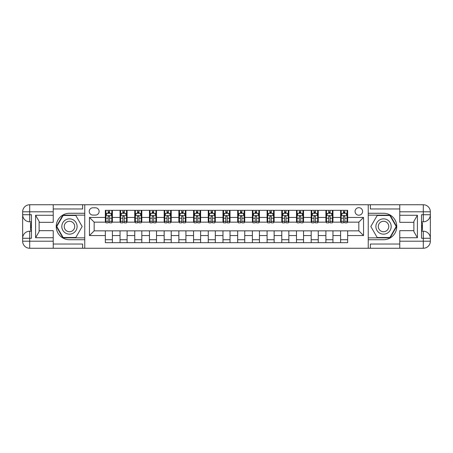 <?xml version="1.0" encoding="UTF-8"?>
<svg xmlns="http://www.w3.org/2000/svg" width="453" height="453" viewBox="0 0 453 453"><rect width="100%" height="100%" fill="white"/><g stroke="black" fill="none" stroke-linecap="round" stroke-linejoin="round"><path stroke-width="0.68" d="M358.833 207.678A3.766 3.766 0 0 0 355.067 211.443A3.766 3.766 0 0 0 358.833 215.209A3.766 3.766 0 0 0 362.598 211.443A3.766 3.766 0 0 0 358.833 207.678M399.767 208.975L370.361 208.975L370.361 204.739L368.244 204.739L368.244 213.267L383.532 213.267A13.233 13.233 0 0 1 396.766 226.5A13.233 13.233 0 0 1 383.532 239.733L368.244 239.733L368.244 248.261L368.244 204.739L84.756 204.739L84.756 248.261L399.767 248.261L399.767 241.206L423.295 241.206L423.295 238.261L421.528 238.261L421.528 214.739L423.295 214.739L423.295 211.794L399.767 211.794L399.767 215.266L417.411 215.266L417.411 237.734L413.883 231.619L413.883 221.381L417.411 215.266M92.876 215.09L95.464 215.09A3.647 3.647 0 0 0 99.111 211.443A3.647 3.647 0 0 0 95.464 207.797L92.876 207.797A3.647 3.647 0 0 0 89.23 211.443A3.647 3.647 0 0 0 92.876 215.09M105.345 235.56L89.462 235.56L89.462 217.44L105.345 217.44L105.345 222.146L94.167 222.146L94.167 230.854L105.345 230.854L105.345 242.672L347.655 242.672L347.655 230.854L358.833 230.854L358.833 222.146L347.655 222.146L347.655 217.44L363.538 217.44L363.538 235.56L347.655 235.56M347.655 217.44L347.655 210.328L105.345 210.328L105.345 217.44M340.599 210.328L340.599 222.146L341.188 222.146M343.425 222.146L344.835 222.146M347.072 222.146L347.655 222.146M340.599 222.146L332.366 222.146M325.894 210.328L325.894 222.146L326.483 222.146M328.719 222.146L330.129 222.146M325.894 222.146L317.661 222.146M311.194 210.328L311.194 222.146L311.783 222.146M314.014 222.146L315.43 222.146M311.194 222.146L302.961 222.146M296.489 210.328L296.489 222.146L297.077 222.146M299.314 222.146L300.724 222.146M296.489 222.146L288.255 222.146M281.783 210.328L281.783 222.146L282.372 222.146M284.609 222.146L286.019 222.146M281.783 222.146L273.55 222.146M267.083 210.328L267.083 222.146L267.672 222.146M269.903 222.146L271.319 222.146M267.083 222.146L258.85 222.146M252.378 210.328L252.378 222.146L252.967 222.146M255.203 222.146L256.613 222.146M252.378 222.146L244.144 222.146M237.672 210.328L237.672 222.146L238.261 222.146M240.498 222.146L241.908 222.146M237.672 222.146L229.439 222.146M222.972 210.328L222.972 222.146L223.561 222.146M225.792 222.146L227.208 222.146M222.972 222.146L214.739 222.146M208.267 210.328L208.267 222.146L208.856 222.146M211.092 222.146L212.502 222.146M208.267 222.146L200.033 222.146M193.561 210.328L193.561 222.146L194.15 222.146M196.387 222.146L197.797 222.146M193.561 222.146L185.328 222.146M178.861 210.328L178.861 222.146L179.45 222.146M181.681 222.146L183.097 222.146M178.861 222.146L170.628 222.146M164.156 210.328L164.156 222.146L164.745 222.146M166.981 222.146L168.391 222.146M164.156 222.146L155.923 222.146M149.456 210.328L149.456 222.146L150.039 222.146M152.276 222.146L153.686 222.146M149.456 222.146L141.217 222.146M134.751 210.328L134.751 222.146L135.339 222.146M137.57 222.146L138.986 222.146M134.751 222.146L126.517 222.146M120.045 210.328L120.045 222.146L120.634 222.146M122.871 222.146L124.281 222.146M120.045 222.146L111.812 222.146M105.345 222.146L105.928 222.146M108.165 222.146L109.575 222.146M105.345 230.854L112.401 230.854L112.401 242.672M347.655 230.854L112.401 230.854M112.401 210.328L112.401 222.146M105.345 213.267L105.928 213.267M108.165 213.267L109.575 213.267M111.812 213.267L112.401 213.267M105.345 239.733L112.401 239.733M120.045 230.854L120.045 242.672M127.106 210.328L127.106 222.146M120.045 213.267L120.634 213.267M122.871 213.267L124.281 213.267M126.517 213.267L127.106 213.267M127.106 230.854L127.106 242.672M120.045 239.733L127.106 239.733M134.751 230.854L134.751 242.672M141.806 230.854L141.806 242.672M134.751 239.733L141.806 239.733M141.806 210.328L141.806 222.146M134.751 213.267L135.339 213.267M137.57 213.267L138.986 213.267M141.217 213.267L141.806 213.267M149.456 230.854L149.456 242.672M156.511 230.854L156.511 242.672M149.456 239.733L156.511 239.733M156.511 210.328L156.511 222.146M149.456 213.267L150.039 213.267M152.276 213.267L153.686 213.267M155.923 213.267L156.511 213.267M164.156 230.854L164.156 242.672M171.217 230.854L171.217 242.672M164.156 239.733L171.217 239.733M171.217 210.328L171.217 222.146M164.156 213.267L164.745 213.267M166.981 213.267L168.391 213.267M170.628 213.267L171.217 213.267M178.861 230.854L178.861 242.672M185.917 230.854L185.917 242.672M178.861 239.733L185.917 239.733M185.917 210.328L185.917 222.146M178.861 213.267L179.45 213.267M181.681 213.267L183.097 213.267M185.328 213.267L185.917 213.267M193.561 230.854L193.561 242.672M200.622 230.854L200.622 242.672M193.561 239.733L200.622 239.733M200.622 210.328L200.622 222.146M193.561 213.267L194.15 213.267M196.387 213.267L197.797 213.267M200.033 213.267L200.622 213.267M208.267 230.854L208.267 242.672M215.328 230.854L215.328 242.672M208.267 239.733L215.328 239.733M215.328 210.328L215.328 222.146M208.267 213.267L208.856 213.267M211.092 213.267L212.502 213.267M214.739 213.267L215.328 213.267M222.972 230.854L222.972 242.672M230.028 230.854L230.028 242.672M222.972 239.733L230.028 239.733M230.028 210.328L230.028 222.146M222.972 213.267L223.561 213.267M225.792 213.267L227.208 213.267M229.439 213.267L230.028 213.267M237.672 230.854L237.672 242.672M244.733 230.854L244.733 242.672M237.672 239.733L244.733 239.733M244.733 210.328L244.733 222.146M237.672 213.267L238.261 213.267M240.498 213.267L241.908 213.267M244.144 213.267L244.733 213.267M252.378 230.854L252.378 242.672M259.439 230.854L259.439 242.672M252.378 239.733L259.439 239.733M259.439 210.328L259.439 222.146M252.378 213.267L252.967 213.267M255.203 213.267L256.613 213.267M258.85 213.267L259.439 213.267M267.083 230.854L267.083 242.672M274.139 230.854L274.139 242.672M267.083 239.733L274.139 239.733M274.139 210.328L274.139 222.146M267.083 213.267L267.672 213.267M269.903 213.267L271.319 213.267M273.55 213.267L274.139 213.267M281.783 230.854L281.783 242.672M288.844 230.854L288.844 242.672M281.783 239.733L288.844 239.733M288.844 210.328L288.844 222.146M281.783 213.267L282.372 213.267M284.609 213.267L286.019 213.267M288.255 213.267L288.844 213.267M296.489 230.854L296.489 242.672M303.544 230.854L303.544 242.672M296.489 239.733L303.544 239.733M303.544 210.328L303.544 222.146M296.489 213.267L297.077 213.267M299.314 213.267L300.724 213.267M302.961 213.267L303.544 213.267M311.194 230.854L311.194 242.672M318.249 230.854L318.249 242.672M311.194 239.733L318.249 239.733M318.249 210.328L318.249 222.146M311.194 213.267L311.783 213.267M314.014 213.267L315.43 213.267M317.661 213.267L318.249 213.267M325.894 230.854L325.894 242.672M332.955 230.854L332.955 242.672M325.894 239.733L332.955 239.733M332.955 210.328L332.955 222.146M325.894 213.267L326.483 213.267M328.719 213.267L330.129 213.267M332.366 213.267L332.955 213.267M340.599 230.854L340.599 242.672M340.599 239.733L347.655 239.733M340.599 213.267L341.188 213.267M343.425 213.267L344.835 213.267M347.072 213.267L347.655 213.267M94.167 222.146L89.462 217.44M94.167 230.854L89.462 235.56M363.538 217.44L358.833 222.146M363.538 235.56L358.833 230.854M109.575 211.857L108.165 211.857M111.812 221.381L109.575 221.381L109.575 222.853L111.812 222.853L111.812 215.679L110.634 213.323L107.106 213.323L105.928 215.679L105.928 222.853L108.165 222.853L108.165 221.381L105.928 221.381M105.928 215.679L105.928 210.328M111.812 215.679L111.812 210.328M108.165 213.323L108.165 210.328M109.575 210.328L109.575 213.323M109.575 221.381L109.575 216.562L108.799 215.86L108.171 216.46L108.165 221.381M124.281 211.857L122.871 211.857M126.517 221.381L124.281 221.381L124.281 222.853L126.517 222.853L126.517 215.679L125.339 213.323L121.812 213.323L120.634 215.679L120.634 222.853L122.871 222.853L122.871 221.381L120.634 221.381M120.634 215.679L120.634 210.328M126.517 215.679L126.517 210.328M122.871 213.323L122.871 210.328M124.281 210.328L124.281 213.323M124.281 221.381L124.281 216.562L123.499 215.86L122.876 216.46L122.871 221.381M138.986 211.857L137.57 211.857M141.217 221.381L138.986 221.381L138.986 222.853L141.217 222.853L141.217 215.679L140.045 213.323L136.512 213.323L135.339 215.679L135.339 222.853L137.57 222.853L137.57 221.381L135.339 221.381M135.339 215.679L135.339 210.328M141.217 215.679L141.217 210.328M137.57 213.323L137.57 210.328M138.986 210.328L138.986 213.323M138.986 221.381L138.986 216.562L138.205 215.86L137.582 216.46L137.57 221.381M153.686 211.857L152.276 211.857M155.923 221.381L153.686 221.381L153.686 222.853L155.923 222.853L155.923 215.679L154.745 213.323L151.217 213.323L150.039 215.679L150.039 222.853L152.276 222.853L152.276 221.381L150.039 221.381M150.039 215.679L150.039 210.328M155.923 215.679L155.923 210.328M152.276 213.323L152.276 210.328M153.686 210.328L153.686 213.323M153.686 221.381L153.686 216.562L152.91 215.86L152.282 216.46L152.276 221.381M168.391 211.857L166.981 211.857M170.628 221.381L168.391 221.381L168.391 222.853L170.628 222.853L170.628 215.679L169.45 213.323L165.923 213.323L164.745 215.679L164.745 222.853L166.981 222.853L166.981 221.381L164.745 221.381M164.745 215.679L164.745 210.328M170.628 215.679L170.628 210.328M166.981 213.323L166.981 210.328M168.391 210.328L168.391 213.323M168.391 221.381L168.391 216.562L167.61 215.86L166.987 216.46L166.981 221.381M65.645 219.881A7.644 7.644 0 0 0 62.842 230.322A7.644 7.644 0 0 0 73.29 233.119A7.644 7.644 0 0 0 76.087 222.678A7.644 7.644 0 0 0 65.645 219.881M66.851 221.964A5.232 5.232 0 0 0 64.932 229.116A5.232 5.232 0 0 0 72.084 231.036A5.232 5.232 0 0 0 73.998 223.884A5.232 5.232 0 0 0 66.851 221.964M82.169 226.5L75.815 237.497L63.114 237.497L56.767 226.5L63.114 215.503L75.815 215.503L82.169 226.5M379.71 233.119A7.644 7.644 0 0 0 390.158 230.322A7.644 7.644 0 0 0 387.355 219.881A7.644 7.644 0 0 0 376.913 222.678A7.644 7.644 0 0 0 379.71 233.119M380.916 231.036A5.232 5.232 0 0 0 388.068 229.116A5.232 5.232 0 0 0 386.149 221.964A5.232 5.232 0 0 0 379.002 223.884A5.232 5.232 0 0 0 380.916 231.036M377.185 215.503L389.886 215.503L396.233 226.5L389.886 237.497L377.185 237.497L370.831 226.5L377.185 215.503M53.233 241.206L53.233 248.261L29.705 248.261A7.055 7.055 0 0 1 22.65 241.206L29.705 241.206L29.705 238.261L31.472 238.261L31.472 214.739L29.705 214.739L29.705 204.739L53.233 204.739L53.233 211.794L22.65 211.794L22.65 241.206A7.055 7.055 0 0 0 29.705 248.261L29.705 241.206L53.233 241.206L53.233 237.734L35.589 237.734L35.589 215.266L39.117 221.381L39.117 231.619L35.589 237.734M53.233 208.975L82.639 208.975L82.639 204.739L84.756 204.739L84.756 213.267L69.468 213.267A13.233 13.233 0 0 0 56.234 226.5A13.233 13.233 0 0 0 69.468 239.733L84.756 239.733L84.756 248.261L53.233 248.261M35.589 215.266L53.233 215.266L53.233 211.794M53.233 215.266L53.233 222.327L39.117 222.327M39.117 230.673L53.233 230.673L53.233 237.734M82.639 204.739L53.233 204.739M22.65 238.261A7.055 7.055 0 0 1 29.705 231.206A7.055 7.055 0 0 0 22.65 238.261L29.705 238.261L29.705 231.206L31.472 231.206M31.472 221.794L29.705 221.794L29.705 214.739L22.65 214.739A7.055 7.055 0 0 0 29.705 221.794A7.055 7.055 0 0 1 22.65 214.739M82.639 248.261L82.639 244.025L53.233 244.025M29.705 204.739A7.055 7.055 0 0 0 22.65 211.794A7.055 7.055 0 0 1 29.705 204.739M84.756 215.147L62.91 215.147L56.359 226.5L62.91 237.853L84.756 237.853M31.472 222.882L30.532 222.882L30.532 227.536L31.472 227.536M30.532 226.443L31.472 226.443M30.532 225.147L31.472 225.147M30.532 224.931L31.472 224.931M30.532 227.536L30.532 230.118L31.472 230.118M30.532 227.768L31.472 227.768M417.411 237.734L399.767 237.734L399.767 241.206M399.767 237.734L399.767 230.673L413.883 230.673M399.767 211.794L399.767 204.739L423.295 204.739A7.055 7.055 0 0 1 430.35 211.794L430.35 241.206A7.055 7.055 0 0 1 423.295 248.261L399.767 248.261M413.883 222.327L399.767 222.327L399.767 215.266M370.361 204.739L399.767 204.739M430.35 214.739A7.055 7.055 0 0 1 423.295 221.794A7.055 7.055 0 0 0 430.35 214.739L423.295 214.739L423.295 221.794L421.528 221.794M421.528 231.206L423.295 231.206L423.295 238.261L430.35 238.261A7.055 7.055 0 0 0 423.295 231.206A7.055 7.055 0 0 1 430.35 238.261M370.361 248.261L370.361 244.025L399.767 244.025M368.244 237.853L390.09 237.853L396.641 226.5L390.09 215.147L368.244 215.147M421.528 230.118L422.468 230.118L422.468 225.464L421.528 225.464M422.468 226.557L421.528 226.557M422.468 227.853L421.528 227.853M422.468 228.069L421.528 228.069M422.468 225.464L422.468 222.882L421.528 222.882M422.468 225.232L421.528 225.232M183.097 211.857L181.681 211.857M185.328 221.381L183.097 221.381L183.097 222.853L185.328 222.853L185.328 215.679L184.156 213.323L180.622 213.323L179.45 215.679L179.45 222.853L181.681 222.853L181.681 221.381L179.45 221.381M179.45 215.679L179.45 210.328M185.328 215.679L185.328 210.328M181.681 213.323L181.681 210.328M183.097 210.328L183.097 213.323M183.097 221.381L183.097 216.562L182.316 215.86L181.693 216.46L181.681 221.381M197.797 211.857L196.387 211.857M200.033 221.381L197.797 221.381L197.797 222.853L200.033 222.853L200.033 215.679L198.856 213.323L195.328 213.323L194.15 215.679L194.15 222.853L196.387 222.853L196.387 221.381L194.15 221.381M194.15 215.679L194.15 210.328M200.033 215.679L200.033 210.328M196.387 213.323L196.387 210.328M197.797 210.328L197.797 213.323M197.797 221.381L197.797 216.562L197.021 215.86L196.392 216.46L196.387 221.381M212.502 211.857L211.092 211.857M214.739 221.381L212.502 221.381L212.502 222.853L214.739 222.853L214.739 215.679L213.561 213.323L210.033 213.323L208.856 215.679L208.856 222.853L211.092 222.853L211.092 221.381L208.856 221.381M208.856 215.679L208.856 210.328M214.739 215.679L214.739 210.328M211.092 213.323L211.092 210.328M212.502 210.328L212.502 213.323M212.502 221.381L212.502 216.562L211.721 215.86L211.098 216.46L211.092 221.381M227.208 211.857L225.792 211.857M229.439 221.381L227.208 221.381L227.208 222.853L229.439 222.853L229.439 215.679L228.267 213.323L224.733 213.323L223.561 215.679L223.561 222.853L225.792 222.853L225.792 221.381L223.561 221.381M223.561 215.679L223.561 210.328M229.439 215.679L229.439 210.328M225.792 213.323L225.792 210.328M227.208 210.328L227.208 213.323M227.208 221.381L227.208 216.562L226.426 215.86L225.804 216.46L225.792 221.381M241.908 211.857L240.498 211.857M244.144 221.381L241.908 221.381L241.908 222.853L244.144 222.853L244.144 215.679L242.967 213.323L239.439 213.323L238.261 215.679L238.261 222.853L240.498 222.853L240.498 221.381L238.261 221.381M238.261 215.679L238.261 210.328M244.144 215.679L244.144 210.328M240.498 213.323L240.498 210.328M241.908 210.328L241.908 213.323M241.908 221.381L241.908 216.562L241.132 215.86L240.503 216.46L240.498 221.381M256.613 211.857L255.203 211.857M258.85 221.381L256.613 221.381L256.613 222.853L258.85 222.853L258.85 215.679L257.672 213.323L254.144 213.323L252.967 215.679L252.967 222.853L255.203 222.853L255.203 221.381L252.967 221.381M252.967 215.679L252.967 210.328M258.85 215.679L258.85 210.328M255.203 213.323L255.203 210.328M256.613 210.328L256.613 213.323M256.613 221.381L256.613 216.562L255.832 215.86L255.209 216.46L255.203 221.381M271.319 211.857L269.903 211.857M273.55 221.381L271.319 221.381L271.319 222.853L273.55 222.853L273.55 215.679L272.378 213.323L268.844 213.323L267.672 215.679L267.672 222.853L269.903 222.853L269.903 221.381L267.672 221.381M267.672 215.679L267.672 210.328M273.55 215.679L273.55 210.328M269.903 213.323L269.903 210.328M271.319 210.328L271.319 213.323M271.319 221.381L271.319 216.562L270.537 215.86L269.914 216.46L269.903 221.381M286.019 211.857L284.609 211.857M288.255 221.381L286.019 221.381L286.019 222.853L288.255 222.853L288.255 215.679L287.077 213.323L283.55 213.323L282.372 215.679L282.372 222.853L284.609 222.853L284.609 221.381L282.372 221.381M282.372 215.679L282.372 210.328M288.255 215.679L288.255 210.328M284.609 213.323L284.609 210.328M286.019 210.328L286.019 213.323M286.019 221.381L286.019 216.562L285.237 215.86L284.614 216.46L284.609 221.381M300.724 211.857L299.314 211.857M302.961 221.381L300.724 221.381L300.724 222.853L302.961 222.853L302.961 215.679L301.783 213.323L298.255 213.323L297.077 215.679L297.077 222.853L299.314 222.853L299.314 221.381L297.077 221.381M297.077 215.679L297.077 210.328M302.961 215.679L302.961 210.328M299.314 213.323L299.314 210.328M300.724 210.328L300.724 213.323M300.724 221.381L300.724 216.562L299.943 215.86L299.32 216.46L299.314 221.381M315.43 211.857L314.014 211.857M317.661 221.381L315.43 221.381L315.43 222.853L317.661 222.853L317.661 215.679L316.488 213.323L312.955 213.323L311.783 215.679L311.783 222.853L314.014 222.853L314.014 221.381L311.783 221.381M311.783 215.679L311.783 210.328M317.661 215.679L317.661 210.328M314.014 213.323L314.014 210.328M315.43 210.328L315.43 213.323M315.43 221.381L315.43 216.562L314.648 215.86L314.02 216.46L314.014 221.381M330.129 211.857L328.719 211.857M332.366 221.381L330.129 221.381L330.129 222.853L332.366 222.853L332.366 215.679L331.188 213.323L327.661 213.323L326.483 215.679L326.483 222.853L328.719 222.853L328.719 221.381L326.483 221.381M326.483 215.679L326.483 210.328M332.366 215.679L332.366 210.328M328.719 213.323L328.719 210.328M330.129 210.328L330.129 213.323M330.129 221.381L330.129 216.562L329.348 215.86L328.725 216.46L328.719 221.381M344.835 211.857L343.425 211.857M347.072 221.381L344.835 221.381L344.835 222.853L347.072 222.853L347.072 215.679L345.894 213.323L342.366 213.323L341.188 215.679L341.188 222.853L343.425 222.853L343.425 221.381L341.188 221.381M341.188 215.679L341.188 210.328M347.072 215.679L347.072 210.328M343.425 213.323L343.425 210.328M344.835 210.328L344.835 213.323M344.835 221.381L344.835 216.562L344.054 215.86L343.431 216.46L343.425 221.381M120.045 235.56L112.401 235.56M120.045 217.44L112.401 217.44M134.751 217.44L127.106 217.44M134.751 235.56L127.106 235.56M149.456 217.44L141.806 217.44M149.456 235.56L141.806 235.56M164.156 217.44L156.511 217.44M164.156 235.56L156.511 235.56M178.861 217.44L171.217 217.44M178.861 235.56L171.217 235.56M193.561 217.44L185.917 217.44M193.561 235.56L185.917 235.56M208.267 217.44L200.622 217.44M208.267 235.56L200.622 235.56M222.972 217.44L215.328 217.44M222.972 235.56L215.328 235.56M237.672 217.44L230.028 217.44M237.672 235.56L230.028 235.56M252.378 217.44L244.733 217.44M252.378 235.56L244.733 235.56M267.083 217.44L259.439 217.44M267.083 235.56L259.439 235.56M281.783 217.44L274.139 217.44M281.783 235.56L274.139 235.56M296.489 217.44L288.844 217.44M296.489 235.56L288.844 235.56M311.194 217.44L303.544 217.44M311.194 235.56L303.544 235.56M325.894 217.44L318.249 217.44M325.894 235.56L318.249 235.56M340.599 217.44L332.955 217.44M340.599 235.56L332.955 235.56M111.783 215.617L105.962 215.617M105.928 213.465L107.038 213.465M110.708 213.465L111.812 213.465M108.165 218.227L105.928 218.227M111.812 218.227L109.575 218.227M109.575 212.604L108.165 212.604M126.489 215.617L120.662 215.617M120.634 213.465L121.738 213.465M125.407 213.465L126.517 213.465M122.871 218.227L120.634 218.227M126.517 218.227L124.281 218.227M124.281 212.604L122.871 212.604M141.189 215.617L135.368 215.617M135.339 213.465L136.444 213.465M140.113 213.465L141.217 213.465M137.57 218.227L135.339 218.227M141.217 218.227L138.986 218.227M138.986 212.604L137.57 212.604M155.894 215.617L150.073 215.617M150.039 213.465L151.149 213.465M154.818 213.465L155.923 213.465M152.276 218.227L150.039 218.227M155.923 218.227L153.686 218.227M153.686 212.604L152.276 212.604M170.6 215.617L164.773 215.617M164.745 213.465L165.849 213.465M169.518 213.465L170.628 213.465M166.981 218.227L164.745 218.227M170.628 218.227L168.391 218.227M168.391 212.604L166.981 212.604M423.295 248.261A7.055 7.055 0 0 0 430.35 241.206L423.295 241.206L423.295 248.261M423.295 204.739L423.295 211.794L430.35 211.794A7.055 7.055 0 0 0 423.295 204.739M185.3 215.617L179.479 215.617M179.45 213.465L180.554 213.465M184.224 213.465L185.328 213.465M181.681 218.227L179.45 218.227M185.328 218.227L183.097 218.227M183.097 212.604L181.681 212.604M200.005 215.617L194.184 215.617M194.15 213.465L195.26 213.465M198.929 213.465L200.033 213.465M196.387 218.227L194.15 218.227M200.033 218.227L197.797 218.227M197.797 212.604L196.387 212.604M214.705 215.617L208.884 215.617M208.856 213.465L209.96 213.465M213.629 213.465L214.739 213.465M211.092 218.227L208.856 218.227M214.739 218.227L212.502 218.227M212.502 212.604L211.092 212.604M229.411 215.617L223.589 215.617M223.561 213.465L224.665 213.465M228.335 213.465L229.439 213.465M225.792 218.227L223.561 218.227M229.439 218.227L227.208 218.227M227.208 212.604L225.792 212.604M244.116 215.617L238.295 215.617M238.261 213.465L239.371 213.465M243.04 213.465L244.144 213.465M240.498 218.227L238.261 218.227M244.144 218.227L241.908 218.227M241.908 212.604L240.498 212.604M258.816 215.617L252.995 215.617M252.967 213.465L254.071 213.465M257.74 213.465L258.85 213.465M255.203 218.227L252.967 218.227M258.85 218.227L256.613 218.227M256.613 212.604L255.203 212.604M273.521 215.617L267.7 215.617M267.672 213.465L268.776 213.465M272.446 213.465L273.55 213.465M269.903 218.227L267.672 218.227M273.55 218.227L271.319 218.227M271.319 212.604L269.903 212.604M288.227 215.617L282.4 215.617M282.372 213.465L283.482 213.465M287.151 213.465L288.255 213.465M284.609 218.227L282.372 218.227M288.255 218.227L286.019 218.227M286.019 212.604L284.609 212.604M302.927 215.617L297.106 215.617M297.077 213.465L298.182 213.465M301.851 213.465L302.961 213.465M299.314 218.227L297.077 218.227M302.961 218.227L300.724 218.227M300.724 212.604L299.314 212.604M317.632 215.617L311.811 215.617M311.783 213.465L312.887 213.465M316.556 213.465L317.661 213.465M314.014 218.227L311.783 218.227M317.661 218.227L315.43 218.227M315.43 212.604L314.014 212.604M332.338 215.617L326.511 215.617M326.483 213.465L327.593 213.465M331.262 213.465L332.366 213.465M328.719 218.227L326.483 218.227M332.366 218.227L330.129 218.227M330.129 212.604L328.719 212.604M347.038 215.617L341.217 215.617M341.188 213.465L342.292 213.465M345.962 213.465L347.072 213.465M343.425 218.227L341.188 218.227M347.072 218.227L344.835 218.227M344.835 212.604L343.425 212.604"/></g></svg>
